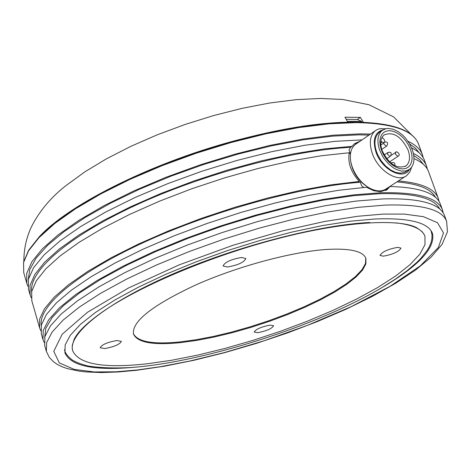 <?xml version="1.0" encoding="UTF-8"?>
<svg xmlns="http://www.w3.org/2000/svg" width="471" height="471" viewBox="0 0 471 471"><rect width="100%" height="100%" fill="white"/><g stroke="black" fill="none" stroke-linecap="round" stroke-linejoin="round"><path stroke-width="0.71" d="M395.622 222.848C412.631 224.679 422.416 229.189 424.972 236.383L423.888 233.999L421.981 231.532L416.853 227.823C399.961 218.473 344.16 221.152 277.107 238.821C209.984 256.289 139.339 286.244 102.654 311.784C87.3 322.629 77.833 331.749 74.259 339.144L72.293 345.155L72.198 348.269L72.722 350.836C67.53 334.628 104.291 304.154 169.366 275.511C234.287 246.886 318.237 224.926 369.717 222.489M27.901 286.215L26.818 283.395L26.717 273.398L31.84 261.805L42.302 248.876L58.068 234.917L78.881 220.328L104.274 205.544L133.552 191.049L165.833 177.337L200.057 164.891L235.07 154.141L269.677 145.445L302.718 139.075L333.127 135.195L360.003 133.858L370.483 134.064M407.98 141.288C415.663 144.833 420.497 149.354 422.469 154.841L423.246 157.761M419.219 152.84L415.375 148.094L409.67 143.985M369.04 135.059L358.561 134.853L332.608 136.137L303.3 139.81L271.473 145.845L238.102 154.082L204.249 164.285L171.014 176.13L139.469 189.23L110.597 203.142L85.257 217.419L64.121 231.602L47.665 245.279L36.167 258.084L29.732 269.695L28.272 279.868M349.093 153.593L350.312 153.575L349.052 149.978L350.583 147.335C291.761 150.349 203.342 173.929 135.636 205.274C67.806 236.642 28.937 271.072 31.639 291.702M409.546 169.348C403.329 180.77 381.693 169.772 375.94 151.974C372.378 139.687 374.751 132.304 383.076 129.825M411.53 167.358L409.829 172.021L406.867 175.43C397.889 183.201 377.883 170.531 372.225 153.216C368.97 143.06 369.941 135.607 375.122 130.873L377.006 129.66L379.885 128.677L385.672 128.754M413.397 153.481C420.35 156.831 424.742 161.053 426.573 166.139L424.518 160.487C422.693 155.412 418.372 151.185 411.56 147.794M426.573 166.139L427.344 169.077M405.531 176.295L386.573 188.6C381.928 191.856 376.152 191.632 369.252 187.941C361.381 183.184 355.676 176.136 352.137 166.787L350.86 162.148C349.441 154.17 350.883 148.312 355.193 144.585L356.488 143.696M349.258 152.751L321.393 155.754L290.772 161.017L258.261 168.43L224.844 177.797L191.544 188.842L159.404 201.217L129.39 214.535L102.39 228.376L79.116 242.306L60.129 255.93L45.793 268.876L36.302 280.828L31.681 291.514L31.804 300.739L39.623 327.928L39.629 319.126L44.409 308.846L54.077 297.283L68.601 284.69L87.794 271.373L111.28 257.684L138.498 244.031L168.712 230.825L201.052 218.479L234.529 207.387L268.093 197.897L300.716 190.29L331.413 184.773L359.32 181.453C350.96 172.274 347.604 162.707 349.258 152.751M40.777 330.772L39.623 327.928M366.968 186.51C360.221 182.171 355.334 175.977 352.308 167.929L351.013 162.995M363.771 187.452L361.634 185.868L360.356 182.23C300.798 186.693 211.921 211.132 144.285 242.165C76.532 273.227 38.139 306.297 41.254 325.443M442.452 209.86L440.367 204.12C436.417 193.204 419.602 187.334 389.923 186.504L387.315 189.46L380.462 191.726L373.674 190.696L366.409 187.252L338.726 190.272L308.016 195.553L275.17 202.983L241.187 212.374L207.152 223.437L174.152 235.818L143.219 249.112L115.283 262.895L91.133 276.718L71.356 290.189L56.361 302.918L46.352 314.593L41.377 324.943L41.307 333.786L42.991 339.656L43.185 330.571L48.643 319.874L59.499 307.769L75.684 294.563L96.944 280.61L122.801 266.327L152.545 252.173L185.268 238.638L219.898 226.192L255.264 215.265L290.16 206.221L323.4 199.357L353.927 194.841L380.827 192.757C417.43 191.962 437.971 197.667 442.452 209.86L443.176 212.863M439.784 209.053C434.085 198.008 413.944 192.898 379.355 193.711L353.132 195.736L323.418 200.104L291.072 206.728L257.107 215.447L222.618 225.998L188.753 238.032L156.631 251.149L127.27 264.902L101.553 278.838L80.164 292.515L63.597 305.532L52.134 317.542L45.852 328.246L44.674 337.43M136.561 370.294L164.373 366.208L194.046 360.25L224.885 352.596L256.195 343.447L287.275 333.015L317.454 321.528L346.044 309.229L372.373 296.371L395.758 283.218L415.569 270.048L431.189 257.078L442.075 244.372L447.45 231.756L446.632 221.376L444.542 215.612C440.114 203.56 419.602 197.997 383.005 198.915L356.105 201.082L325.567 205.662L292.303 212.586L257.378 221.658L221.976 232.609L187.299 245.055L154.529 258.573L124.738 272.685L98.833 286.916L77.527 300.804L61.295 313.933L50.403 325.944L44.91 336.553L44.686 345.537L46.376 351.431L49.337 357.454L53.511 361.805L57.521 364.536L62.137 366.785L67.318 368.61L79.316 371.16L86.093 371.931L101.106 372.549L117.909 371.99L136.272 370.33M136.331 367.103C94.712 371.007 70.915 366.273 64.933 352.909L65.186 344.837L70.297 335.281L80.364 324.431L95.313 312.556L114.889 299.974L138.645 287.069L165.927 274.24L195.907 261.923L227.623 250.543L260.01 240.475L291.979 232.068L322.47 225.58L350.512 221.182L375.269 218.968C409.381 217.726 428.457 222.559 432.49 233.486C435.504 247.811 419.031 265.626 383.07 286.933M424.972 236.383L424.977 244.649L419.82 254.228L409.9 264.773L395.705 275.959L377.771 287.475L356.688 299.026L333.05 310.342L307.463 321.163L280.528 331.254L252.85 340.409L225.056 348.416L197.749 355.093L171.568 360.268L147.14 363.783C103.767 368.581 78.957 364.266 72.722 350.836M327.31 249.412C292.744 251.543 238.532 266.033 196.554 284.602C152.757 304.949 131.733 321.416 133.476 333.998C137.244 342.517 152.904 345.396 180.452 342.635L196.566 340.433L213.981 337.089L232.25 332.703L250.925 327.386L269.553 321.275L287.687 314.522L304.896 307.275L320.739 299.715L334.804 292.014L346.697 284.378L356.047 276.995L362.54 270.083L365.902 263.837L365.926 258.473C363.17 251.22 350.294 248.199 327.31 249.412M133.37 333.609C137.514 341.846 153.134 344.607 180.222 341.893L196.242 339.715L213.551 336.4L231.703 332.055L250.266 326.792L268.794 320.733L286.851 314.033L303.995 306.845L319.815 299.326L333.886 291.673L345.838 284.06L355.293 276.695L361.94 269.777L365.502 263.513L365.784 258.09M116.826 340.533C107.359 342.246 101.813 344.648 100.182 347.739L104.786 348.54C114.212 346.827 119.74 344.425 121.359 341.34L116.826 340.533M270.124 325.12C261.246 326.821 255.93 329.135 254.169 332.067L257.725 332.679C266.568 330.978 271.867 328.664 273.622 325.738L270.124 325.12M397.789 247.334C388.016 249.112 382.093 251.802 380.003 255.412L383.264 256.183C392.997 254.405 398.902 251.714 400.986 248.111L397.789 247.334M241.635 257.496C231.149 259.268 224.944 262.088 223.03 265.956L227.352 266.998C237.796 265.22 243.966 262.406 245.874 258.544L241.635 257.496M408.139 150.172C410.482 157.314 409.794 162.548 406.073 165.869C396.935 169.436 388.934 164.308 382.069 150.484C379.791 143.431 380.456 138.256 384.065 134.971C393.226 131.291 401.251 136.36 408.139 150.172M410.553 149.578L411.725 153.811L412.113 157.85L411.701 161.494L410.506 164.567L408.581 166.905L406.026 168.394L402.952 168.948L399.526 168.536L395.911 167.176L392.296 164.932L388.863 161.912L385.796 158.28L383.241 154.211L381.339 149.919L380.185 145.627L379.832 141.553L380.297 137.903L381.557 134.859L383.535 132.575L386.132 131.156L389.223 130.673L392.637 131.144L396.211 132.545L399.773 134.794L403.141 137.779L406.155 141.359L408.669 145.356L410.553 149.578M412.255 149.554L409.411 143.537L405.484 138.032L403.205 135.613L398.248 131.68L393.102 129.213L388.175 128.43L385.92 128.695L382.069 130.526C377.571 134.635 376.741 141.106 379.585 149.943L382.399 155.978L384.242 158.839L388.593 163.949L393.544 167.911L396.111 169.36L401.186 171.032L405.825 170.991L409.658 169.26C414.339 165.091 415.204 158.527 412.255 149.554M408.504 170.007L404.83 172.304L400.55 173.204L395.652 172.386L390.518 169.907L385.572 165.951L381.227 160.852L377.83 155.012L376.582 151.968C373.75 143.149 374.586 136.678 379.09 132.569L380.209 131.803M382.087 137.344L384.424 139.757L384.795 141.971L384.389 142.578L382.063 142.107L380.874 141.059M44.174 342.505L42.991 339.656M389.923 186.504L388.522 187.334M385.702 190.467L388.363 187.44M435.504 197.343C431.106 188.93 418.248 183.772 396.929 181.883M358.254 142.477L354.357 143.82M359.32 181.453L358.054 182.295L360.356 182.23M398.413 180.917C421.569 183.001 434.857 188.824 438.283 198.391L439.025 201.376M31.239 297.772L30.138 294.946L30.014 285.497L34.772 274.546L44.515 262.312L59.234 249.077L78.716 235.17L102.56 220.993L130.184 206.957L160.817 193.516L193.54 181.105L227.322 170.119L261.093 160.923L293.786 153.781L324.389 148.889L352.031 146.334L350.583 147.335M352.031 146.334L354.592 143.631L360.262 141.1M438.283 198.391L428.628 171.803C426.691 166.416 421.816 162.024 413.997 158.633M362.011 139.893L335.122 141.324L304.696 145.28L271.637 151.703L237.007 160.44L201.971 171.214L167.723 183.661L135.418 197.349L106.11 211.803L80.688 226.533L59.846 241.052L44.05 254.929L33.559 267.769L28.407 279.268L28.478 289.165L30.138 294.946M423.447 164.391L419.59 159.616L413.762 155.507M363.418 122.289L360.362 117.379L344.949 117.214L347.875 122.219M355.14 122.124C323.724 121.924 286.144 127.476 242.4 138.78C155.942 160.529 69.025 203.866 38.905 237.184M360.362 117.379L357.342 119.487L346.214 119.281M360.603 122.201L361.716 121.43L357.342 119.487M347.363 121.277L361.716 121.43M356.035 122.625L355.499 122.13C392.213 122.701 413.267 130.108 418.654 144.338C413.573 130.508 392.702 123.272 356.035 122.625L329.164 123.82L298.773 127.582L265.774 133.858L231.22 142.483L196.272 153.205L162.124 165.651L129.931 179.392L100.741 193.952L75.437 208.83L54.707 223.542L39.022 237.637L28.631 250.725L23.574 262.482L23.727 272.656L23.55 262.176L28.649 250.225L39.075 237.043L54.754 222.913L75.448 208.2L100.694 193.328L129.813 178.786L161.93 165.068L195.995 152.639L230.861 141.942L265.344 133.328L298.29 127.07L328.64 123.32L355.434 122.13M446.632 221.376C442.257 209.471 421.775 204.043 385.19 205.091L358.284 207.334L327.734 211.985L294.452 218.962L259.497 228.076L224.055 239.038L189.336 251.49L156.525 264.985L126.681 279.062L100.729 293.239L79.375 307.057L63.096 320.109L52.163 332.031L46.635 342.541L46.376 351.431M137.408 369.959L115.86 371.802L94.135 371.943L74.212 369.382L59.299 362.9L53.776 351.331L62.237 334.175L87.512 312.255L128.436 288.022L179.475 264.761L233.004 245.267L282.512 230.878L324.36 221.517L357.601 216.295L382.929 214.105L404.277 214.093L423.352 216.666L437.494 222.701L443.505 232.915L438.354 247.505L420.356 265.803L390.194 286.238L351.048 306.715L307.563 325.296L264.266 340.727L224.443 352.567L189.842 361.016L160.929 366.609L137.408 369.959M384.795 141.965C387.633 141.753 388.31 143.084 386.832 145.969L386.238 146.163L383.936 144.138L383.8 142.978M391.213 155.371L395.669 152.398C396.029 150.114 401.339 154.794 398.295 156.095L397.848 156.278L395.428 154.264L395.781 152.321M384.136 154.988L387.845 152.504C391.077 151.703 391.96 152.94 390.488 156.213L389.9 156.407L387.598 154.382L387.957 152.427M391.16 163.343L391.631 162.689M382.063 142.107L380.721 143.019M431.018 230.643L431.972 234.646L431.942 238.503L431.095 242.412L429.505 246.351L427.244 250.307L420.856 258.349L416.782 262.447L406.991 270.79L395.157 279.297L381.481 287.875C316.082 326.55 202.895 362.299 131.221 367.515C114.471 368.41 100.017 367.892 87.853 365.961C80.906 364.171 75.719 362.181 72.293 360.003C67.918 356.629 65.334 353.315 64.545 350.053L64.462 349.747M418.654 144.338L422.469 154.841M355.193 144.585L375.122 130.873M351.16 163.761L350.86 162.148M406.073 165.869L405.154 166.469M382.069 130.526L379.09 132.569M386.726 146.039L381.71 149.419M390.377 156.284L386.662 158.762M383.459 153.723L383.2 153.199M390.93 163.154L391.519 162.766C394.209 162.106 395.31 163.101 394.828 165.751M398.183 156.166L389.523 161.912M384.259 142.666L380.803 145.009M385.99 190.319L387.315 189.46M23.727 272.656L26.818 283.395M411.731 134.977L393.573 116.885L369.005 104.756L342.682 99.475L320.439 98.451L296.106 99.664L269.859 102.984L242.165 108.324L213.663 115.542L185.091 124.456L157.237 134.812L130.832 146.346L106.54 158.768L84.868 171.85L66.134 185.48C51.015 197.249 39.458 211.008 31.463 226.763C26.476 237.313 23.933 248.729 23.827 261.011"/></g></svg>
